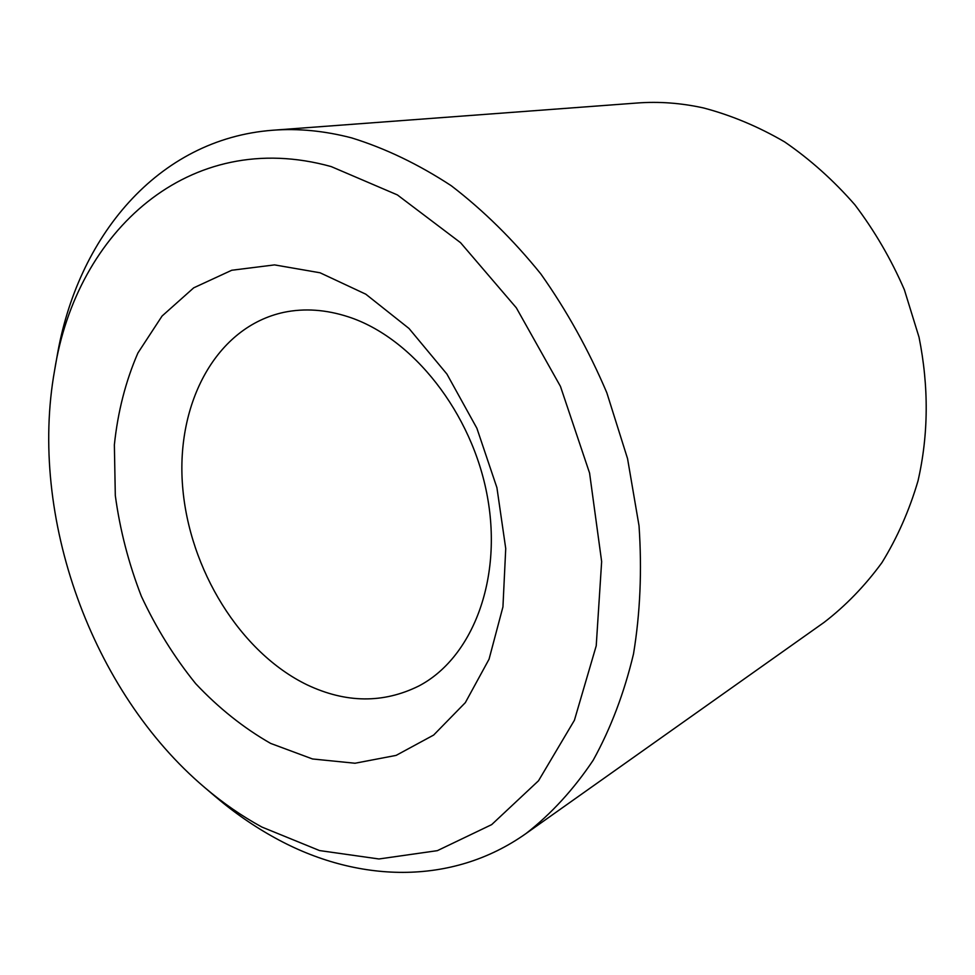 <?xml version="1.0" encoding="UTF-8"?>
<svg xmlns="http://www.w3.org/2000/svg" width="975" height="975" viewBox="0 0 975 975"><rect width="100%" height="100%" fill="white"/><g stroke="black" fill="none" stroke-linecap="round" stroke-linejoin="round"><path stroke-width="1.46" d="M204.811 787.617L215.17 796.441C234.28 812.723 254.414 826.642 275.572 838.22C356.277 882.607 451.315 886.47 526.049 833.515L824.131 622.355C845.739 605.707 865.008 585.792 881.948 562.612C897.268 537.761 909.297 510.522 918.011 480.894C928.578 434.558 928.919 386.661 919.035 337.228L904.361 289.733C891.101 259.155 874.599 230.843 854.868 204.774C833.564 180.399 810.164 159.449 784.668 141.923C758.343 126.592 731.274 115.269 703.45 107.933C681.037 103.009 658.954 101.363 637.211 103.009L272.927 130.223C157.133 138.889 76.988 237.742 56.977 356.911L54.612 370.317C28.397 516.336 91.553 691.811 204.811 787.617C222.897 803.022 241.91 816.16 261.873 827.044L319.544 850.566L378.934 858.975L437.348 850.663L491.68 824.618L538.517 780.768L574.409 720.269L596.225 645.803L601.648 561.563L589.57 473.033L560.454 386.393L516.336 307.832L460.566 242.702L397.361 194.902L331.207 166.591C188.906 127.006 76.33 232.026 54.612 370.317M526.049 833.515C551.241 813.881 573.605 789.47 593.153 760.293C610.703 728.581 624.146 693.128 633.506 653.945C640.222 613.056 642.062 570.326 639.027 525.769L627.559 458.664L606.816 392.742C588.681 350.11 566.694 310.513 540.845 273.951C513.216 239.752 483.356 210.344 451.267 185.738C418.421 164.214 385.162 148.249 351.463 137.841C324.456 130.845 298.277 128.298 272.927 130.223M320.056 272.781L274.536 264.895L231.733 270.258L193.72 287.82L162.069 316.034L137.914 352.987C125.653 381.213 117.817 411.828 114.368 444.819L115.306 495.507C119.949 529.876 128.639 563.477 141.375 596.298C156.219 628.119 174.33 657.247 195.695 683.67C218.632 708.045 243.616 727.959 270.648 743.413L312.512 758.964L354.997 763.242L396.106 755.393L433.643 735.065L465.343 702.622L489.048 659.21L502.942 606.889L505.732 548.535L496.921 487.695L476.885 428.257L446.916 374.059L409.025 328.49L365.808 294.194L320.056 272.781M348.27 316.814C325.942 309.575 304.517 308.076 284.017 312.305C216.194 326.796 175.902 403.114 182.581 486.086C189.077 569.181 240.142 652.47 307.174 684.877C345.93 703.158 383.065 703.572 418.555 686.132C471.815 658.552 502.734 580.588 487.415 496.75C472.314 412.937 412.535 337.594 348.27 316.814"/></g></svg>

